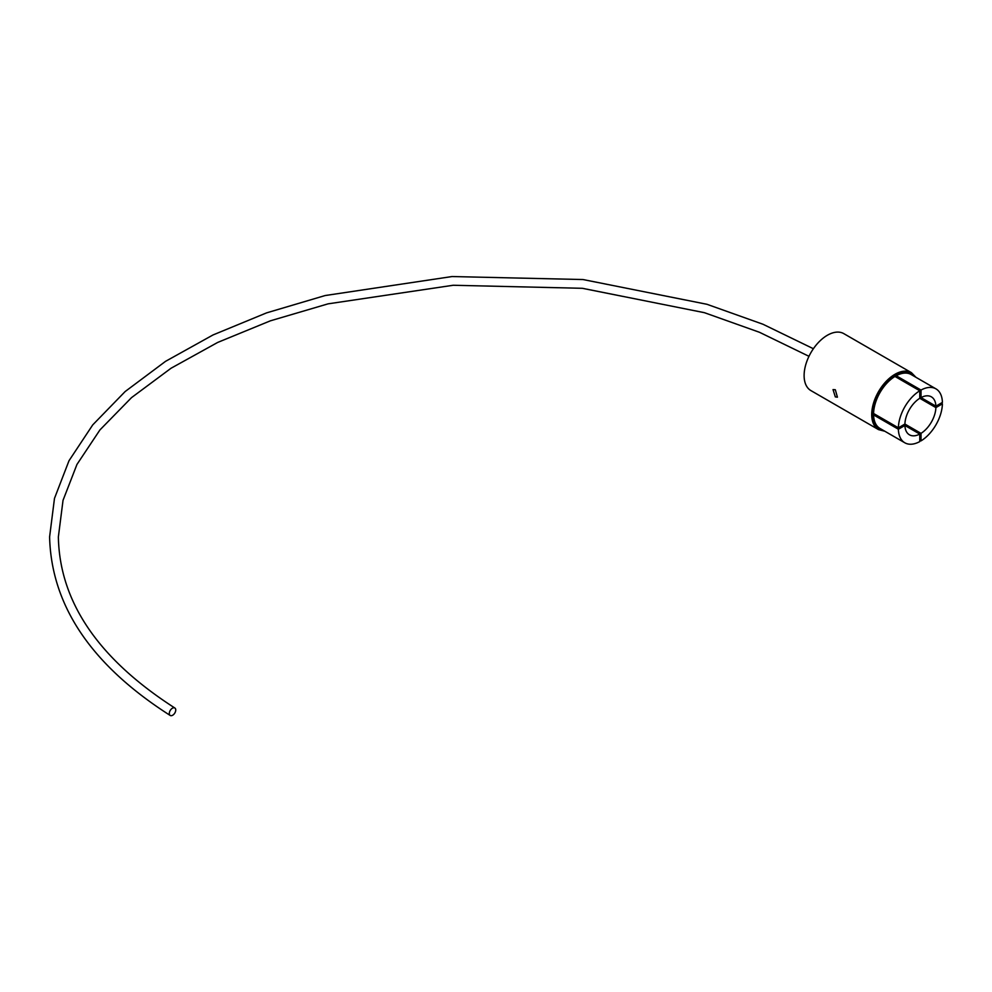 <?xml version="1.0" encoding="UTF-8"?>
<svg xmlns="http://www.w3.org/2000/svg" width="992" height="992" viewBox="0 0 992 992"><rect width="100%" height="100%" fill="white"/><g stroke="black" fill="none" stroke-linecap="round" stroke-linejoin="round"><path stroke-width="1.49" d="M175.745 710.012A4.39 2.629 122 0 0 174.852 708.015A4.39 2.629 122 0 0 171.318 709.057A4.39 2.629 122 0 0 169.31 713.459A4.39 2.629 122 0 0 170.202 715.455A4.39 2.629 122 0 0 173.724 714.414A4.39 2.629 122 0 0 175.745 710.012M835.326 396.899L833.032 389.583L835.326 389.744L837.422 397.184L835.326 396.899M919.77 396.862L921.01 397.581A21.923 12.66 -60 0 1 931.352 396.837A21.923 12.66 -60 0 1 935.89 406.162L919.77 396.862M919.77 398.288L935.89 407.6A21.923 12.66 -60 0 1 921.01 433.355L904.902 424.055A21.923 12.66 -60 0 1 919.77 398.288L919.77 390.774A31.136 17.98 120 0 0 898.38 427.812L873.58 413.49A31.136 17.98 120 0 1 894.97 376.452L919.77 390.774M878.528 429.623L810.923 390.6A32.885 18.984 -60 0 1 805.888 364.238A32.885 18.984 -60 0 1 827.365 335.259A32.885 18.984 -60 0 1 843.808 333.634L911.412 372.657A32.885 18.984 -60 0 0 894.97 374.294A32.885 18.984 -60 0 0 873.481 403.273A32.885 18.984 -60 0 0 878.528 429.623L884.827 431.247M898.38 429.238A31.136 17.98 120 0 0 904.828 442.792L880.016 428.47A31.136 17.98 120 0 1 873.58 414.916L898.38 429.238L904.902 425.481L919.77 434.074A21.923 12.66 -60 0 1 909.428 434.806A21.923 12.66 -60 0 1 904.902 425.481L903.662 424.762M904.902 424.055L898.38 427.812M921.01 397.581L921.01 390.054L896.21 375.732A31.136 17.98 120 0 1 911.152 374.542L935.964 388.864A31.136 17.98 120 0 0 921.01 390.054M935.964 388.864A31.136 17.98 120 0 1 942.4 402.405L935.89 406.162M935.89 407.6L942.4 403.831L941.16 403.112M919.77 440.163L921.01 440.882L921.01 433.355M921.01 440.882A31.136 17.98 120 0 0 942.4 403.831M919.77 434.074L919.77 441.589A31.136 17.98 120 0 1 904.828 442.792M896.21 377.158L896.21 375.732M873.58 414.916L874.82 414.21M914.872 376.687A32.017 18.488 120 0 0 895.59 375.36A32.017 18.488 120 0 0 873.803 406.968A32.017 18.488 120 0 0 883.736 430.615M813.39 348.725L762.972 324.248L706.974 304.296L583.036 279.546L452.054 276.545L325.14 295.542L266.6 312.864L213.032 334.949L165.54 361.348L125.166 391.53L92.74 424.886L68.994 460.747L54.486 498.381L49.6 536.92C51.311 605.728 91.512 665.235 170.202 715.455M174.852 708.015C98.419 658.886 59.594 601.859 58.367 536.92L63.029 500.34L76.954 464.442L99.919 429.945L131.502 397.643L171.021 368.255L217.657 342.451L270.382 320.825L328.067 303.85L453.195 285.262L582.341 288.3L704.432 312.691L759.5 332.295L808.976 356.314M915.963 377.32L911.412 372.657"/></g></svg>
